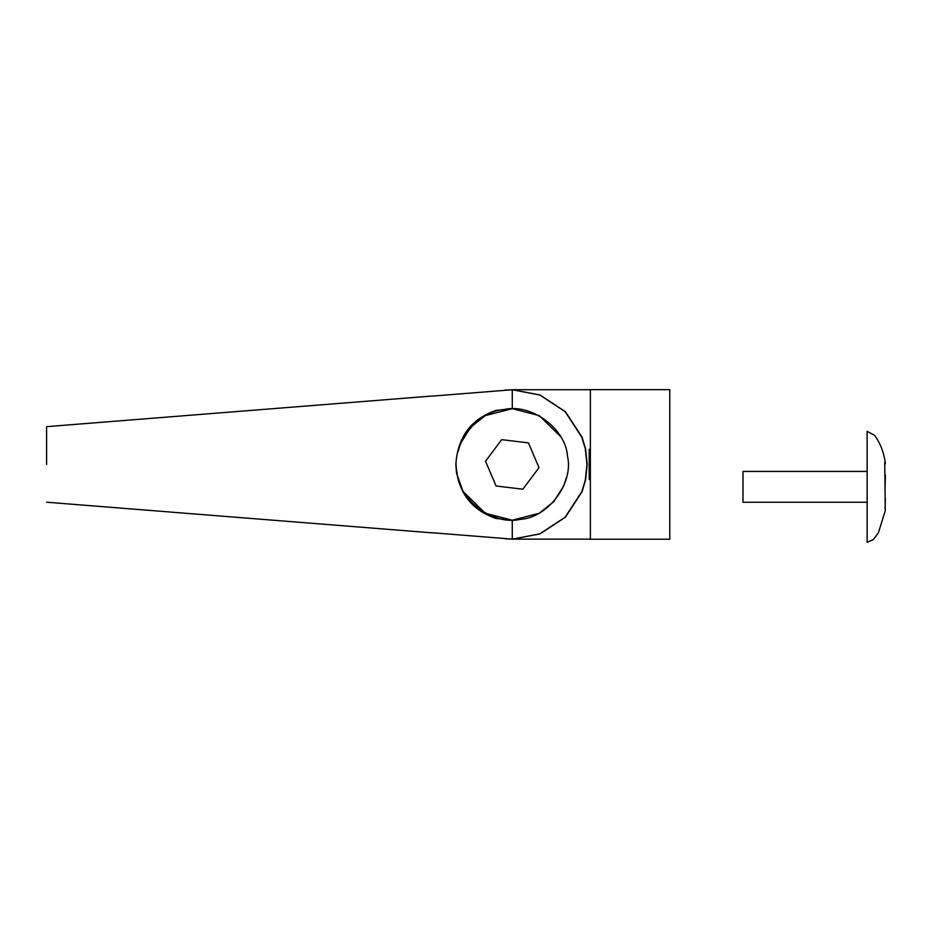 <?xml version="1.0" encoding="UTF-8"?>
<svg xmlns="http://www.w3.org/2000/svg" width="932" height="932" viewBox="0 0 932 932"><rect width="100%" height="100%" fill="white"/><g stroke="black" fill="none" stroke-linecap="round" stroke-linejoin="round"><path stroke-width="1.4" d="M867.261 502.266L743.002 502.266L743.002 471.429L867.261 471.429M885.26 510.771L884.748 462.074L885.388 463.344C883.851 452.288 880.251 442.956 874.577 435.349L867.121 431.341L867.121 541.737M885.26 462.913L884.759 465.289M885.4 474.971L885.074 486.842M885.4 498.713L885.051 508.814M504.911 390.112L512.495 389.727L540.024 394.982L565.375 411.653L582.034 437.108L585.576 448.898L587.207 464.439L585.576 479.968L582.034 491.758L565.375 517.213L540.024 533.885L512.495 539.15L504.911 538.754M590.364 539.22L669.782 539.22L669.782 389.646L590.364 389.646L590.364 539.22M512.495 539.127L590.364 539.15M590.364 479.491L589.199 479.491L589.199 449.375L590.364 449.375M512.495 389.727L590.364 389.727M515.827 488.368L496.104 485.991L485.514 461.224L501.684 439.659L528.432 442.875L539.022 467.654L522.864 489.207L515.827 488.368M504.119 409.532C476.485 411.128 450.564 445.787 457.064 472.629C458.637 500.204 493.517 525.834 520.417 519.334C548.051 517.738 573.984 483.079 567.483 456.237C565.899 428.662 531.019 403.032 504.119 409.532M432.087 532.743L512.274 539.127L539.803 533.861L565.153 517.178L581.801 491.7L585.284 480.166L586.962 464.439L585.284 448.7L581.801 437.166L565.153 411.688L539.803 395.005L512.274 389.751L432.087 396.123M512.274 539.127L512.274 520.207L508.895 519.846M503.536 519.275L495.975 518.46C471.068 509.851 457.694 491.84 455.841 464.439C457.694 437.038 471.068 419.027 495.975 410.418L504.142 409.532M46.6 464.439L46.6 426.658L46.6 464.439M508.627 409.055L512.274 408.927M512.274 408.67L512.274 389.751M479.001 510.014L464.753 494.869M463.495 492.807L456.517 473.141M456.459 472.722L455.841 464.451M465.464 432.926L473.538 423.396M494.764 410.791L495.975 410.418M457.985 451.659L460.746 443.084L470.695 427.264L485.304 415.614L512.274 408.67L539.232 415.614L560.516 436.467M566.563 477.207L563.79 485.782L553.841 501.602L539.232 513.252L512.274 520.207L485.304 513.252L464.02 492.411M885.388 510.34L878.387 532.801L873.389 539.523L867.121 542.354M432.087 532.848L46.6 502.208M46.6 426.658L432.087 396.018"/></g></svg>
